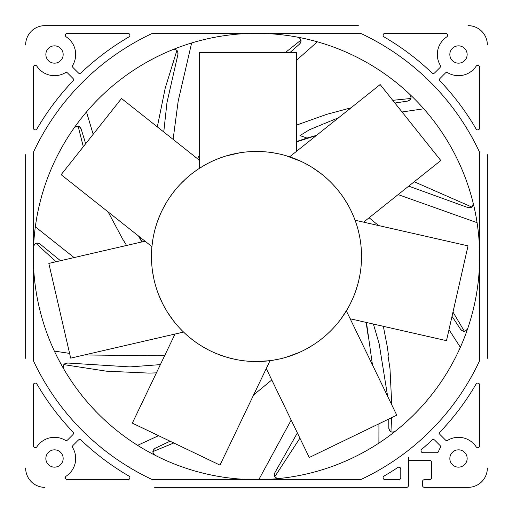 <?xml version="1.0" encoding="UTF-8"?>
<svg xmlns="http://www.w3.org/2000/svg" width="513" height="513" viewBox="0 0 513 513"><rect width="100%" height="100%" fill="white"/><g stroke="black" fill="none" stroke-linecap="round" stroke-linejoin="round"><path stroke-width="0.77" d="M25.65 358.305L25.65 154.695M154.695 25.65L44.887 25.65A19.238 19.238 0 0 0 25.65 44.887M25.65 206.886L25.65 203.315M25.65 199.82L25.65 196.402M306.114 25.65L309.685 25.65M313.18 25.65L316.598 25.65M44.887 25.65L358.305 25.65M487.35 154.695L487.35 358.305M487.35 306.114L487.35 309.685M487.35 313.18L487.35 316.598M353.406 487.35L406.553 487.35A1.924 1.924 0 0 0 408.476 485.426L408.476 462.341A1.924 1.924 0 0 1 410.4 460.418L429.637 460.418A1.924 1.924 0 0 1 431.561 462.341L431.561 477.731A1.924 1.924 0 0 1 429.637 479.655L424.443 479.655A1.924 1.924 0 0 0 422.52 481.579L422.52 485.426A1.924 1.924 0 0 0 424.443 487.35L468.113 487.35A19.238 19.238 0 0 0 487.35 468.113M278.751 478.539C274.949 478.039 273.692 476.083 274.981 472.678L274.859 472.697C273.621 476.141 274.885 478.097 278.642 478.552M395.266 431.26C391.791 432.895 389.675 431.933 388.925 428.368L388.835 428.451C389.656 432.017 391.765 432.978 395.177 431.33M467.721 328.5C465.682 331.751 463.38 332.084 460.821 329.493L460.789 329.609C463.406 332.168 465.701 331.834 467.683 328.602M33.55 246.926C34.589 243.233 36.705 242.264 39.886 244.028L39.886 243.906C36.654 242.187 34.544 243.156 33.557 246.817M172.592 49.723C176.389 49.133 178.139 50.652 177.857 54.282L177.973 54.231C178.191 50.575 176.434 49.062 172.695 49.678M74.122 127.91C76.995 125.364 79.291 125.691 81.016 128.898L81.086 128.795C79.297 125.602 76.995 125.275 74.186 127.82M187.444 335.643L186.052 334.405M184.481 332.956L183.551 332.071L70.685 358.132L48.818 263.413L145.057 241.193M173.817 321.279L172.49 319.548M171.271 317.887L170.553 316.88M169.72 315.681L169.053 314.687M60.483 260.719L39.886 243.906M56.013 261.752L36.025 243.348M35.333 226.81L74.084 257.577M312.257 167.482L321.952 174.349M369.123 217.756L378.575 225.553M253.627 394.933L271.775 379.953M217.987 354.22L216.839 353.758M108.115 211.914L122.536 238.872L126.583 245.458M151.611 262.06L151.553 260.828M162.576 209.477L165.872 203.404M199.275 155.477L197.479 158.703M351.033 107.813L326.73 114.348L296.482 125.121M394.907 103.023L407.867 101.042C411.285 99.727 411.933 97.496 409.816 94.354A223.155 223.155 0 0 1 423.776 108.794L402.051 111.975M316.508 135.374L306.921 138.035L299.99 135.567L309.512 129.725L338.676 117.676M296.482 141.582L306.921 138.035M151.636 262.528L151.585 251.434M151.912 246.804L152.746 240.135M152.04 245.522L152.105 244.887M152.367 242.764L152.496 241.809M361.415 251.402L361.537 256.5A105.037 105.037 0 0 1 256.5 361.537A105.037 105.037 0 0 1 151.463 256.5A105.037 105.037 0 0 1 256.5 151.463A105.037 105.037 0 0 1 361.537 256.5L361.094 266.138M355.823 222.334L356.811 225.348M360.953 245.458L361.03 246.227M361.421 261.412L361.505 259.129M355.984 222.809L356.195 223.437M345.057 200.019L346.044 201.596M347.141 203.43L348.25 205.367M349.34 207.374L350.373 209.381M351.347 211.375L352.284 213.395M352.655 214.235L353.2 215.498M354.085 217.64L354.868 219.673M300.464 161.108L300.977 161.345M312.282 167.494L313.77 168.45M314.546 168.957L315.681 169.726M317.579 171.047L319.342 172.336M320.984 173.586L321.984 174.375M245.881 152.002L248.1 151.797M258.001 151.476L259.373 151.502M261.688 151.591L263.868 151.72M187.989 176.882L189.412 175.683M191.073 174.33L192.83 172.964M194.658 171.599L196.498 170.284M198.339 169.04L205.649 164.59M200.981 167.334L202.154 166.616M204.148 165.442L204.584 165.192M156.112 225.592L156.369 224.784M157.613 221.084L157.773 220.648M158.575 218.506L159.415 216.409M163.23 208.201L164.25 206.271M165.257 204.469L166.02 203.154M151.502 259.373L151.476 258.174M151.995 245.964L152.072 245.227M285.613 155.58L301.06 161.383M330.609 182.064L331.424 182.885M337.663 189.829L340.856 193.92M343.351 197.422L347.814 204.591M349.481 207.643L351.104 210.856M351.277 211.221L353.675 216.633M353.925 217.236L355.067 220.212L468.029 245.874L446.49 340.664L350.167 318.778M212.311 161.21L212.709 161.024M219.083 158.357L223.924 156.645M225.803 156.048L240.122 152.746M245.663 152.021L248.536 151.765M257.379 151.47L265.689 151.867M273.128 152.791L279.675 154.054M290.602 157.151L291.179 157.356M153.977 233.665L154.156 232.876M155.58 227.381L156.587 224.098M157.51 221.366L159.793 215.505M170.322 196.447L175.048 190.182M180.127 184.391L185.475 179.12M196.293 170.431L197.152 169.835M201.122 167.251L201.564 166.975M204.43 165.276L205.213 164.833M296.482 151.361L296.482 52.582L199.275 52.582L199.275 168.418M363.614 222.148L440.808 160.524L380.165 84.555L289.633 156.824M174.426 322.042L167.591 312.423M162.416 303.202L158.511 294.321M155.586 285.645L154.746 282.56M153.547 277.302L152.271 269.524M155.388 284.933L155.112 283.952M152.541 271.492L152.451 270.877M203.501 347.186L202.988 346.884M232.831 358.837L230.638 358.298M228.49 357.734L227.503 357.452M224.579 356.567L224.162 356.432M221.969 355.695L219.91 354.958M275.693 359.767L276.93 359.53M274.288 360.017L273.102 360.216M260.944 361.441L260.194 361.473M298.438 352.797L298.104 352.944M291.916 355.387L289.781 356.125M287.665 356.804L285.536 357.439M284.651 357.696L283.323 358.055M281.079 358.619L278.95 359.106M344.665 313.59L343.639 315.142M342.357 317.008L341.126 318.714M332.418 329.09L333.969 327.429M359.562 276.783L359.126 278.86M357.83 284.157L357.741 284.478M359.812 275.468L358.645 280.97M357.856 284.061L355.471 291.666M355.24 292.327L353.829 295.988M352.867 298.277L350.193 303.978M348.911 306.428L348.346 307.46M347.519 308.916L341.062 318.804M345.538 312.218L344.896 313.231M175.016 334.04L132.335 423.122L220 465.124L270.05 360.658L257.763 361.53M245.547 360.966L244.502 360.851M234.287 359.158L227.355 357.414M224.617 356.58L215.992 353.412M207.694 349.507L200.628 345.441M194.696 341.427L189.656 337.522M185.347 333.764L183.551 332.071M313.603 344.659L306.376 348.943M299.207 352.463L285.241 357.529M278.623 359.177L272.57 360.299M267.26 360.985L262.778 361.351M266.266 368.558L309.256 457.493L396.773 415.184L346.358 310.891M366.442 322.478L366.577 323.267L366.603 322.517M373.406 324.062L379.152 343.781L387.623 396.254M388.796 419.038L388.835 428.451M383.333 326.313L387.212 346.243L388.469 355.131L387.937 355.272L389.989 368.655L391.765 404.821M391.611 417.678L390.944 431.734M378.895 443.091L378.927 423.809M372.444 364.858L366.577 323.267M141.793 241.95L138.516 236.006M133.547 232.068L127.109 226.97M85.677 143.736L81.086 128.795M83.311 146.718L78.13 126.236M86.492 111.949L93.161 134.291M477.077 222.674L398.139 194.587M408.733 186.136L467.882 207.553C471.473 208.297 473.223 206.771 473.14 202.981M317.367 41.803L296.482 60.316M289.935 52.582L299.791 43.887C301.952 40.931 301.291 38.706 297.816 37.205M191.631 42.983L178.171 101.202L173.105 139.382M163.756 131.976L166.956 102.664L177.973 54.231M54.391 351.097L69.588 353.393M84.401 354.964L164.583 355.81M160.364 364.615L129.904 366.91L67.466 363.012C63.817 363.313 62.567 365.275 63.715 368.885M137.612 445.348L158.549 435.684M170.059 441.199L155.061 448.304C152.156 450.529 152.162 452.851 155.073 455.275M258.796 479.642L291.172 420.083M297.373 432.921L274.859 472.697M460.347 347.301L448.99 329.667M452.017 316.341L460.789 329.609M467.882 207.553L467.85 207.438C471.402 208.233 473.159 206.713 473.114 202.872M414.222 181.756L471.748 207.002M33.345 256.5A223.155 223.155 0 0 1 256.5 33.345A223.155 223.155 0 0 1 479.655 256.5A223.155 223.155 0 0 1 256.5 479.655A223.155 223.155 0 0 1 33.345 256.5M409.733 94.277C411.849 97.483 411.195 99.708 407.777 100.965L407.867 101.042M297.707 37.18C301.214 38.738 301.868 40.969 299.669 43.868L299.791 43.887M406.553 487.35L154.695 487.35M206.886 487.35L203.315 487.35M199.82 487.35L196.402 487.35M338.939 487.35L341.677 487.35M345.089 487.35L349.007 487.35M487.35 44.887A19.238 19.238 0 0 0 468.113 25.65M468.113 487.35L424.443 487.35M422.52 485.426L422.52 481.579M431.561 477.731A1.924 1.924 0 0 1 429.637 479.655M429.637 460.418A1.924 1.924 0 0 1 431.561 462.341M25.65 468.113A19.238 19.238 0 0 0 44.887 487.35M152.406 479.655L360.594 479.655A246.24 246.24 0 0 0 479.655 360.594L479.655 152.406A246.24 246.24 0 0 0 360.594 33.345L152.406 33.345A246.24 246.24 0 0 0 33.345 152.406L33.345 360.594A246.24 246.24 0 0 0 152.406 479.655M467.151 54.506A8.657 8.657 0 0 1 458.494 63.163A8.657 8.657 0 0 1 449.837 54.506A8.657 8.657 0 0 1 458.494 45.849A8.657 8.657 0 0 1 467.151 54.506M63.163 54.506A8.657 8.657 0 0 1 54.506 63.163A8.657 8.657 0 0 1 45.849 54.506A8.657 8.657 0 0 1 54.506 45.849A8.657 8.657 0 0 1 63.163 54.506M63.163 458.494A8.657 8.657 0 0 1 54.506 467.151A8.657 8.657 0 0 1 45.849 458.494A8.657 8.657 0 0 1 54.506 449.837A8.657 8.657 0 0 1 63.163 458.494M467.151 458.494A8.657 8.657 0 0 1 458.494 467.151A8.657 8.657 0 0 1 449.837 458.494A8.657 8.657 0 0 1 458.494 449.837A8.657 8.657 0 0 1 467.151 458.494M440.096 78.348L445.406 73.032A1.924 1.924 0 0 1 447.746 72.737A21.161 21.161 0 0 0 476.128 66.203A1.924 1.924 0 0 1 479.655 67.267L479.655 127.968A1.924 1.924 0 0 1 476.064 128.936A253.935 253.935 0 0 0 440.064 81.035A1.924 1.924 0 0 1 440.096 78.348M445.733 33.345A1.924 1.924 0 0 1 446.797 36.872A21.161 21.161 0 0 0 440.263 65.254A1.924 1.924 0 0 1 439.968 67.588L434.652 72.904A1.924 1.924 0 0 1 431.965 72.936A253.935 253.935 0 0 0 384.064 36.93A1.924 1.924 0 0 1 385.032 33.345L445.733 33.345M73.032 67.588A1.924 1.924 0 0 1 72.737 65.254A21.161 21.161 0 0 0 66.203 36.872A1.924 1.924 0 0 1 67.267 33.345L127.968 33.345A1.924 1.924 0 0 1 128.936 36.93A253.935 253.935 0 0 0 81.035 72.936A1.924 1.924 0 0 1 78.348 72.904L73.032 67.588M33.345 67.267L33.345 127.968A1.924 1.924 0 0 0 36.936 128.936A253.935 253.935 0 0 1 72.936 81.035A1.924 1.924 0 0 0 72.904 78.348L67.594 73.032A1.924 1.924 0 0 0 65.254 72.737A21.161 21.161 0 0 1 36.872 66.203A1.924 1.924 0 0 0 33.345 67.267M72.904 434.652L67.594 439.968A1.924 1.924 0 0 1 65.254 440.263A21.161 21.161 0 0 0 36.872 446.797A1.924 1.924 0 0 1 33.345 445.733L33.345 385.032A1.924 1.924 0 0 1 36.936 384.064A253.935 253.935 0 0 0 72.936 431.959A1.924 1.924 0 0 1 72.904 434.652M67.267 479.655A1.924 1.924 0 0 1 66.203 476.128A21.161 21.161 0 0 0 72.737 447.746A1.924 1.924 0 0 1 73.032 445.406L78.348 440.09A1.924 1.924 0 0 1 81.035 440.064A253.935 253.935 0 0 0 128.936 476.064A1.924 1.924 0 0 1 127.968 479.655L67.267 479.655M479.655 445.733L479.655 385.032A1.924 1.924 0 0 0 476.064 384.064A253.935 253.935 0 0 1 440.064 431.959A1.924 1.924 0 0 0 440.096 434.652L445.406 439.968A1.924 1.924 0 0 0 447.746 440.263A21.161 21.161 0 0 1 476.128 446.797A1.924 1.924 0 0 0 479.655 445.733M385.032 479.655L398.858 479.655A1.924 1.924 0 0 0 400.781 477.731L400.781 469.1A1.924 1.924 0 0 0 397.787 467.497A253.935 253.935 0 0 1 384.064 476.064A1.924 1.924 0 0 0 385.032 479.655M439.968 445.406A1.924 1.924 0 0 1 440.263 447.746A21.161 21.161 0 0 0 438.544 451.44A1.924 1.924 0 0 1 436.73 452.722L422.969 452.722A1.924 1.924 0 0 1 421.718 449.337A253.935 253.935 0 0 0 431.965 440.064A1.924 1.924 0 0 1 434.652 440.09L439.968 445.406M63.913 364.634L106.274 371.168L149.071 373.105L156.414 372.868M392.746 100.317L410.817 98.483M452.992 312.064L464.342 331.231M299.913 438.166L274.859 476.603M155.061 448.304L155.17 448.356C152.246 450.517 152.246 452.844 155.176 455.326M173.772 442.975L152.951 451.587M63.766 368.982C62.644 365.307 63.901 363.351 67.53 363.114L67.466 363.012M157.324 126.878L165.199 88.204L176.87 50.486M285.331 52.582L300.894 40.136M408.476 457.449L408.476 485.426M199.275 160.127L121.523 98.502L61.143 174.683L151.925 246.638M316.412 135.451L296.482 141.921M368.443 337.785L366.109 322.401M139.151 236.512L142.12 241.873M270.05 360.658L271.499 360.459M160.114 355.733L164.602 355.765"/></g></svg>
